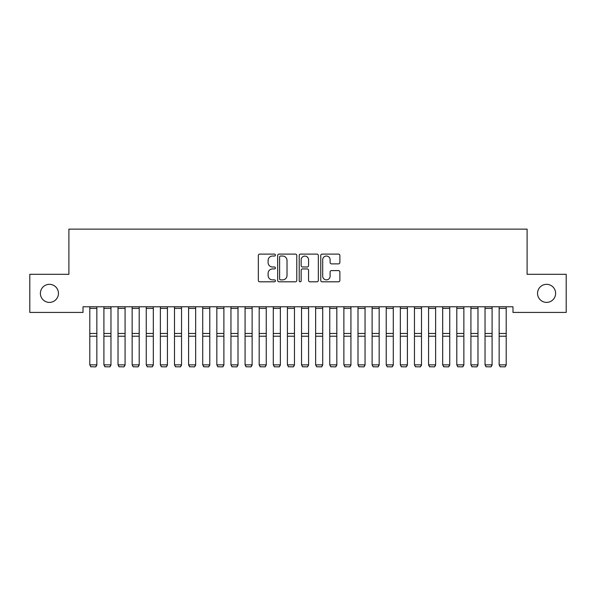 <?xml version="1.0" encoding="UTF-8"?>
<svg xmlns="http://www.w3.org/2000/svg" width="596" height="596" viewBox="0 0 596 596"><rect width="100%" height="100%" fill="white"/><g stroke="black" fill="none" stroke-linecap="round" stroke-linejoin="round"><path stroke-width="0.89" d="M275.419 255.073A0.969 0.969 0 0 0 274.443 254.097L259.722 254.097A1.386 1.386 0 0 0 258.336 255.483L258.336 280.425A1.386 1.386 0 0 0 259.722 281.811L274.443 281.811A0.969 0.969 0 0 0 275.419 280.843A0.969 0.969 0 0 0 274.443 279.874L272.543 279.874A4.433 4.433 0 0 1 268.103 275.441L268.103 273.363A4.433 4.433 0 0 1 272.543 268.923L274.443 268.923A0.969 0.969 0 0 0 275.419 267.954A0.969 0.969 0 0 0 274.443 266.986L272.543 266.986A4.433 4.433 0 0 1 268.103 262.553L268.103 260.474A4.433 4.433 0 0 1 272.543 256.042L274.443 256.042A0.969 0.969 0 0 0 275.419 255.073M537.547 293.366A9.037 9.037 0 0 0 546.577 302.395A9.037 9.037 0 0 0 555.614 293.366A9.037 9.037 0 0 0 546.577 284.329A9.037 9.037 0 0 0 537.547 293.366M40.386 293.366A9.037 9.037 0 0 0 49.423 302.395A9.037 9.037 0 0 0 58.453 293.366A9.037 9.037 0 0 0 49.423 284.329A9.037 9.037 0 0 0 40.386 293.366M338.491 263.872A1.386 1.386 0 0 0 339.876 262.486L339.876 255.483A1.386 1.386 0 0 0 338.491 254.097L322.145 254.097A1.386 1.386 0 0 0 320.76 255.483L320.76 280.425A1.386 1.386 0 0 0 322.145 281.811L338.491 281.811A1.386 1.386 0 0 0 339.876 280.425L339.876 271.977A1.386 1.386 0 0 0 338.491 270.591L331.495 270.591A1.386 1.386 0 0 0 330.11 271.977L330.11 276.164A3.703 3.703 0 0 1 326.407 279.874A3.703 3.703 0 0 1 322.697 276.164L322.697 259.744A3.703 3.703 0 0 1 326.407 256.042A3.703 3.703 0 0 1 330.11 259.744L330.11 262.486A1.386 1.386 0 0 0 331.495 263.872L338.491 263.872M512.985 306.776L83.015 306.776L83.015 312.423L29.8 312.423L29.8 274.309L68.898 274.309L68.898 229.14L527.102 229.14L527.102 274.309L566.2 274.309L566.2 312.423L512.985 312.423L512.985 306.776M296.786 255.483A1.386 1.386 0 0 0 295.4 254.097L279.055 254.097A1.386 1.386 0 0 0 277.669 255.483L277.669 280.425A1.386 1.386 0 0 0 279.055 281.811L295.4 281.811A1.386 1.386 0 0 0 296.786 280.425L296.786 255.483M300.6 254.097L316.945 254.097A1.386 1.386 0 0 1 318.331 255.483L318.331 280.425A1.386 1.386 0 0 1 316.945 281.811L309.95 281.811A1.386 1.386 0 0 1 308.564 280.425L308.564 270.308A1.386 1.386 0 0 0 307.178 268.923L302.537 268.923A1.386 1.386 0 0 0 301.151 270.308L301.151 280.843A0.969 0.969 0 0 1 300.183 281.811A0.969 0.969 0 0 1 299.214 280.843L299.214 255.483A1.386 1.386 0 0 1 300.6 254.097M280.574 256.042A0.969 0.969 0 0 0 279.606 257.01L279.606 278.898A0.969 0.969 0 0 0 280.574 279.874L282.586 279.874A4.433 4.433 0 0 0 287.019 275.441L287.019 260.474A4.433 4.433 0 0 0 282.586 256.042L280.574 256.042M308.564 259.819A3.703 3.703 0 0 0 304.861 256.109A3.703 3.703 0 0 0 301.151 259.819L301.151 265.6A1.386 1.386 0 0 0 302.537 266.986L307.178 266.986A1.386 1.386 0 0 0 308.564 265.6L308.564 259.819M96.85 308.393L89.795 308.393L89.795 306.806L96.85 306.806L96.85 365.102L95.792 366.86L90.853 366.764L95.792 366.86M90.853 366.86L89.795 364.864L96.85 364.864L95.792 366.764M89.795 308.393L89.795 364.864L90.853 366.764M110.968 308.393L103.905 308.393L103.905 306.806L110.968 306.806L110.968 365.102L109.91 366.86L104.963 366.764L109.91 366.86M104.963 366.86L103.905 364.864L110.968 364.864L109.91 366.764M103.905 308.393L103.905 364.864L104.963 366.764M125.078 308.393L118.023 308.393L118.023 306.806L125.078 306.806L125.078 365.102L124.02 366.86L119.081 366.764L124.02 366.86M119.081 366.86L118.023 364.864L125.078 364.864L124.02 366.764M118.023 308.393L118.023 364.864L119.081 366.764M139.196 308.393L132.141 308.393L132.141 306.806L139.196 306.806L139.196 365.102L138.138 366.86L133.199 366.764L138.138 366.86M133.199 366.86L132.141 364.864L139.196 364.864L138.138 366.764M132.141 308.393L132.141 364.864L133.199 366.764M153.314 308.393L146.258 308.393L146.258 306.806L153.314 306.806L153.314 365.102L152.256 366.86L147.316 366.764L152.256 366.86M147.316 366.86L146.258 364.864L153.314 364.864L152.256 366.764M146.258 308.393L146.258 364.864L147.316 366.764M167.431 308.393L160.369 308.393L160.369 306.806L167.431 306.806L167.431 365.102L166.373 366.86L161.427 366.764L166.373 366.86M161.427 366.86L160.369 364.864L167.431 364.864L166.373 366.764M160.369 308.393L160.369 364.864L161.427 366.764M181.542 308.393L174.486 308.393L174.486 306.806L181.542 306.806L181.542 365.102L180.484 366.86L175.544 366.764L180.484 366.86M175.544 366.86L174.486 364.864L181.542 364.864L180.484 366.764M174.486 308.393L174.486 364.864L175.544 366.764M195.659 308.393L188.604 308.393L188.604 306.806L195.659 306.806L195.659 365.102L194.601 366.86L189.662 366.764L194.601 366.86M189.662 366.86L188.604 364.864L195.659 364.864L194.601 366.764M188.604 308.393L188.604 364.864L189.662 366.764M209.777 308.393L202.722 308.393L202.722 306.806L209.777 306.806L209.777 365.102L208.719 366.86L203.78 366.764L208.719 366.86M203.78 366.86L202.722 364.864L209.777 364.864L208.719 366.764M202.722 308.393L202.722 364.864L203.78 366.764M223.895 308.393L216.832 308.393L216.832 306.806L223.895 306.806L223.895 365.102L222.837 366.86L217.89 366.764L222.837 366.86M217.89 366.86L216.832 364.864L223.895 364.864L222.837 366.764M216.832 308.393L216.832 364.864L217.89 366.764M238.005 308.393L230.95 308.393L230.95 306.806L238.005 306.806L238.005 365.102L236.947 366.86L232.008 366.764L236.947 366.86M232.008 366.86L230.95 364.864L238.005 364.864L236.947 366.764M230.95 308.393L230.95 364.864L232.008 366.764M252.123 308.393L245.068 308.393L245.068 306.806L252.123 306.806L252.123 365.102L251.065 366.86L246.126 366.764L251.065 366.86M246.126 366.86L245.068 364.864L252.123 364.864L251.065 366.764M245.068 308.393L245.068 364.864L246.126 366.764M266.241 308.393L259.178 308.393L259.178 306.806L266.241 306.806L266.241 365.102L265.183 366.86L260.243 366.764L265.183 366.86M260.243 366.86L259.178 364.864L266.241 364.864L265.183 366.764M259.178 308.393L259.178 364.864L260.243 366.764M280.358 308.393L273.296 308.393L273.296 306.806L280.358 306.806L280.358 365.102L279.293 366.86L274.354 366.764L279.293 366.86M274.354 366.86L273.296 364.864L280.358 364.864L279.293 366.764M273.296 308.393L273.296 364.864L274.354 366.764M294.469 308.393L287.414 308.393L287.414 306.806L294.469 306.806L294.469 365.102L293.411 366.86L288.471 366.764L293.411 366.86M288.471 366.86L287.414 364.864L294.469 364.864L293.411 366.764M287.414 308.393L287.414 364.864L288.471 366.764M308.586 308.393L301.531 308.393L301.531 306.806L308.586 306.806L308.586 365.102L307.529 366.86L302.589 366.764L307.529 366.86M302.589 366.86L301.531 364.864L308.586 364.864L307.529 366.764M301.531 308.393L301.531 364.864L302.589 366.764M322.704 308.393L315.642 308.393L315.642 306.806L322.704 306.806L322.704 365.102L321.646 366.86L316.707 366.764L321.646 366.86M316.707 366.86L315.642 364.864L322.704 364.864L321.646 366.764M315.642 308.393L315.642 364.864L316.707 366.764M336.822 308.393L329.759 308.393L329.759 306.806L336.822 306.806L336.822 365.102L335.757 366.86L330.817 366.764L335.757 366.86M330.817 366.86L329.759 364.864L336.822 364.864L335.757 366.764M329.759 308.393L329.759 364.864L330.817 366.764M350.932 308.393L343.877 308.393L343.877 306.806L350.932 306.806L350.932 365.102L349.874 366.86L344.935 366.764L349.874 366.86M344.935 366.86L343.877 364.864L350.932 364.864L349.874 366.764M343.877 308.393L343.877 364.864L344.935 366.764M365.05 308.393L357.995 308.393L357.995 306.806L365.05 306.806L365.05 365.102L363.992 366.86L359.053 366.764L363.992 366.86M359.053 366.86L357.995 364.864L365.05 364.864L363.992 366.764M357.995 308.393L357.995 364.864L359.053 366.764M379.168 308.393L372.105 308.393L372.105 306.806L379.168 306.806L379.168 365.102L378.11 366.86L373.163 366.764L378.11 366.86M373.163 366.86L372.105 364.864L379.168 364.864L378.11 366.764M372.105 308.393L372.105 364.864L373.163 366.764M393.278 308.393L386.223 308.393L386.223 306.806L393.278 306.806L393.278 365.102L392.22 366.86L387.281 366.764L392.22 366.86M387.281 366.86L386.223 364.864L393.278 364.864L392.22 366.764M386.223 308.393L386.223 364.864L387.281 366.764M407.396 308.393L400.341 308.393L400.341 306.806L407.396 306.806L407.396 365.102L406.338 366.86L401.399 366.764L406.338 366.86M401.399 366.86L400.341 364.864L407.396 364.864L406.338 366.764M400.341 308.393L400.341 364.864L401.399 366.764M421.514 308.393L414.458 308.393L414.458 306.806L421.514 306.806L421.514 365.102L420.456 366.86L415.516 366.764L420.456 366.86M415.516 366.86L414.458 364.864L421.514 364.864L420.456 366.764M414.458 308.393L414.458 364.864L415.516 366.764M435.631 308.393L428.569 308.393L428.569 306.806L435.631 306.806L435.631 365.102L434.573 366.86L429.627 366.764L434.573 366.86M429.627 366.86L428.569 364.864L435.631 364.864L434.573 366.764M428.569 308.393L428.569 364.864L429.627 366.764M449.742 308.393L442.686 308.393L442.686 306.806L449.742 306.806L449.742 365.102L448.684 366.86L443.744 366.764L448.684 366.86M443.744 366.86L442.686 364.864L449.742 364.864L448.684 366.764M442.686 308.393L442.686 364.864L443.744 366.764M463.859 308.393L456.804 308.393L456.804 306.806L463.859 306.806L463.859 365.102L462.801 366.86L457.862 366.764L462.801 366.86M457.862 366.86L456.804 364.864L463.859 364.864L462.801 366.764M456.804 308.393L456.804 364.864L457.862 366.764M477.977 308.393L470.922 308.393L470.922 306.806L477.977 306.806L477.977 365.102L476.919 366.86L471.98 366.764L476.919 366.86M471.98 366.86L470.922 364.864L477.977 364.864L476.919 366.764M470.922 308.393L470.922 364.864L471.98 366.764M492.095 308.393L485.032 308.393L485.032 306.806L492.095 306.806L492.095 365.102L491.037 366.86L486.09 366.764L491.037 366.86M486.09 366.86L485.032 364.864L492.095 364.864L491.037 366.764M485.032 308.393L485.032 364.864L486.09 366.764M506.205 308.393L499.15 308.393L499.15 306.806L506.205 306.806L506.205 365.102L505.147 366.86L500.208 366.764L505.147 366.86M500.208 366.86L499.15 364.864L506.205 364.864L505.147 366.764M499.15 308.393L499.15 364.864L500.208 366.764M96.85 333.462L89.795 333.462M96.85 336.226L89.795 336.226M110.968 333.462L103.905 333.462M110.968 336.226L103.905 336.226M125.078 333.462L118.023 333.462M125.078 336.226L118.023 336.226M139.196 333.462L132.141 333.462M139.196 336.226L132.141 336.226M153.314 333.462L146.258 333.462M153.314 336.226L146.258 336.226M167.431 333.462L160.369 333.462M167.431 336.226L160.369 336.226M181.542 333.462L174.486 333.462M181.542 336.226L174.486 336.226M195.659 333.462L188.604 333.462M195.659 336.226L188.604 336.226M209.777 333.462L202.722 333.462M209.777 336.226L202.722 336.226M223.895 333.462L216.832 333.462M223.895 336.226L216.832 336.226M238.005 333.462L230.95 333.462M238.005 336.226L230.95 336.226M252.123 333.462L245.068 333.462M252.123 336.226L245.068 336.226M266.241 333.462L259.178 333.462M266.241 336.226L259.178 336.226M280.358 333.462L273.296 333.462M280.358 336.226L273.296 336.226M294.469 333.462L287.414 333.462M294.469 336.226L287.414 336.226M308.586 333.462L301.531 333.462M308.586 336.226L301.531 336.226M322.704 333.462L315.642 333.462M322.704 336.226L315.642 336.226M336.822 333.462L329.759 333.462M336.822 336.226L329.759 336.226M350.932 333.462L343.877 333.462M350.932 336.226L343.877 336.226M365.05 333.462L357.995 333.462M365.05 336.226L357.995 336.226M379.168 333.462L372.105 333.462M379.168 336.226L372.105 336.226M393.278 333.462L386.223 333.462M393.278 336.226L386.223 336.226M407.396 333.462L400.341 333.462M407.396 336.226L400.341 336.226M421.514 333.462L414.458 333.462M421.514 336.226L414.458 336.226M435.631 333.462L428.569 333.462M435.631 336.226L428.569 336.226M449.742 333.462L442.686 333.462M449.742 336.226L442.686 336.226M463.859 333.462L456.804 333.462M463.859 336.226L456.804 336.226M477.977 333.462L470.922 333.462M477.977 336.226L470.922 336.226M492.095 333.462L485.032 333.462M492.095 336.226L485.032 336.226M506.205 333.462L499.15 333.462M506.205 336.226L499.15 336.226"/></g></svg>
